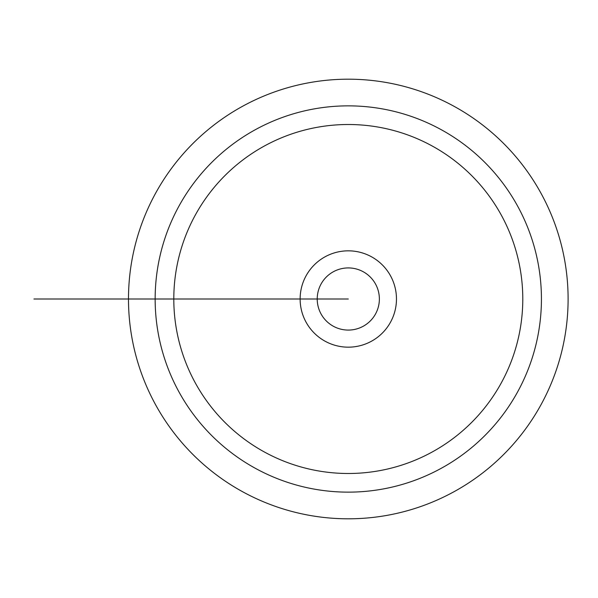 <?xml version="1.0" encoding="UTF-8"?>
<svg xmlns="http://www.w3.org/2000/svg" width="598" height="598" viewBox="0 0 598 598"><rect width="100%" height="100%" fill="white"/><g stroke="black" fill="none" stroke-linecap="round" stroke-linejoin="round"><path stroke-width="0.9" d="M348.298 299L300.129 299A48.169 48.169 0 0 0 348.298 347.169A48.169 48.169 0 0 0 396.467 299A48.169 48.169 0 0 0 348.298 250.831A48.169 48.169 0 0 0 300.129 299L128.488 299A219.802 219.802 0 0 1 458.195 108.642A219.802 219.802 0 0 1 458.195 489.358A219.802 219.802 0 0 1 128.488 299L33.937 299M379.371 299A31.074 31.074 0 0 0 332.757 272.09A31.074 31.074 0 0 0 332.757 325.91A31.074 31.074 0 0 0 379.371 299M173.801 299A174.496 174.496 0 0 1 435.546 147.885A174.496 174.496 0 0 1 435.546 450.115A174.496 174.496 0 0 1 173.801 299L155.151 299A193.139 193.139 0 0 1 444.867 131.739A193.139 193.139 0 0 1 444.867 466.261A193.139 193.139 0 0 1 155.151 299L135.425 299M128.488 299L66.341 299L128.488 299"/></g></svg>

